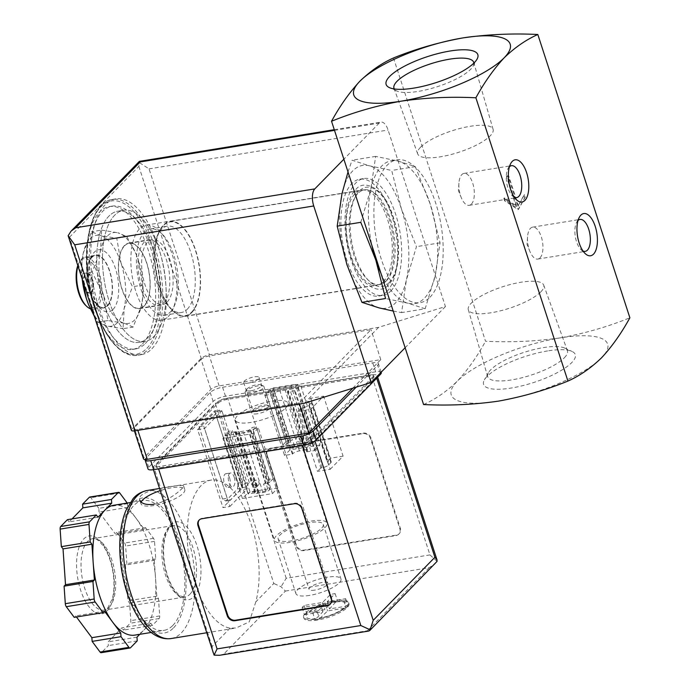 <?xml version="1.0" encoding="UTF-8"?>
<svg xmlns="http://www.w3.org/2000/svg" width="690" height="690" viewBox="0 0 690 690"><rect width="100%" height="100%" fill="white"/><g stroke="black" fill="none" stroke-linecap="round" stroke-linejoin="round"><path stroke-width="0.52" stroke-dasharray="3.45 2.59" d="M393.49 57.969L485.536 341.257C510.824 342.516 535.785 341.386 560.409 337.841C584.741 333.425 607.89 326.741 629.875 317.788M506.917 176.019L508.651 175.734L518.397 205.732L524.512 194.632L525.288 197.03L518.604 209.174L505.089 200.316L504.304 197.918L516.663 206.017L506.917 176.019L506.417 176.528L508.151 176.243L517.897 206.241L524.02 195.141L524.797 197.538L518.104 209.682L504.588 200.825L503.812 198.427L516.163 206.517L506.417 176.528M142.623 285.108L142.839 296.295L141.502 305.498A46.049 21.071 80.8 0 0 142.89 295.605A46.049 21.071 80.8 0 0 138.354 260.277L142.623 285.108L132.523 286.747L121.035 263.088L116.765 238.257L100.55 235.583L91.546 231.737L83.205 253.308L81.86 262.511L82.541 280.054M133.153 327.069L124.157 323.222A46.049 21.071 80.8 0 0 141.502 305.498L133.153 327.069L123.053 328.707L124.174 308.318L132.523 286.747M124.157 323.222L107.933 320.548L103.664 295.717A46.049 21.071 80.8 0 0 124.157 323.222M126.865 236.618L136.094 254.153L138.354 260.277A46.049 21.071 80.8 0 0 136.189 254.36A46.049 21.071 80.8 0 0 117.869 232.772L126.865 236.618L116.765 238.257M103.664 295.717L92.175 272.058L100.524 250.487A46.049 21.071 80.8 0 0 103.664 295.717M101.646 230.098L117.869 232.772A46.049 21.071 80.8 0 0 100.524 250.487L101.646 230.098L91.546 231.737M167.127 302.073A32.887 15.051 80.8 0 0 171.189 264.443A32.887 15.051 80.8 0 0 152.111 239.62A32.887 15.051 80.8 0 0 142.528 274.499A32.887 15.051 80.8 0 0 162.659 304.549A32.887 15.051 80.8 0 0 167.127 302.073M124.545 245.847A32.887 15.051 -99.2 0 1 129.013 243.372A32.887 15.051 -99.2 0 1 148.091 268.203A32.887 15.051 -99.2 0 1 144.037 305.834A32.887 15.051 -99.2 0 1 139.57 308.301A32.887 15.051 -99.2 0 1 120.483 283.469A32.887 15.051 -99.2 0 1 124.545 245.847M393.214 311.061L401.571 312.605L406.376 280.062A72.364 33.103 80.8 0 0 401.442 208.992A72.364 33.103 80.8 0 0 369.245 165.773A72.364 33.103 80.8 0 0 341.99 193.614A72.364 33.103 80.8 0 0 346.923 264.684A72.364 33.103 80.8 0 0 379.121 307.904A72.364 33.103 80.8 0 0 406.376 280.062L416.45 246.658L401.442 208.992L391.696 170.464L369.245 165.773L352.064 160.218L348.01 171.931M170.344 311.975A43.746 20.01 80.8 0 0 175.743 261.924A43.746 20.01 80.8 0 0 150.368 228.907A43.746 20.01 80.8 0 0 137.629 275.293A43.746 20.01 80.8 0 0 164.401 315.261A43.746 20.01 80.8 0 0 170.344 311.975M187.283 309.224A43.746 20.01 80.8 0 0 192.683 259.173A43.746 20.01 80.8 0 0 167.308 226.148A43.746 20.01 80.8 0 0 158.139 233.953A43.746 20.01 80.8 0 0 170.18 308.007A43.746 20.01 80.8 0 0 181.341 312.51A43.746 20.01 80.8 0 0 187.283 309.224M191.656 312.087A47.472 21.718 80.8 0 0 193.856 245.985A47.472 21.718 80.8 0 0 160.028 230.417A47.472 21.718 80.8 0 0 173.095 310.767A47.472 21.718 80.8 0 0 191.656 312.087M191.803 312.527A47.955 21.942 80.8 0 0 197.72 257.663A47.955 21.942 80.8 0 0 169.895 221.464A47.955 21.942 80.8 0 0 155.94 272.317A47.955 21.942 80.8 0 0 185.291 316.132A47.955 21.942 80.8 0 0 191.803 312.527M386.374 280.899A47.955 21.942 80.8 0 0 392.291 226.035A47.955 21.942 80.8 0 0 364.467 189.836A47.955 21.942 80.8 0 0 350.511 240.689A47.955 21.942 80.8 0 0 379.862 284.504A47.955 21.942 80.8 0 0 386.374 280.899M389.074 282.667A50.258 22.994 80.8 0 0 383.131 197.176A50.258 22.994 80.8 0 0 350.348 230.676A50.258 22.994 80.8 0 0 389.074 282.667M360.784 222.327L370.858 188.922L375.662 156.38L398.113 161.081L415.294 166.626L430.31 204.3L440.056 242.82L435.243 275.37L425.178 308.766L401.571 312.605M425.178 308.766L407.988 303.212L385.538 298.52M440.056 242.82L416.45 246.658M415.294 166.626L391.696 170.464M375.662 156.38L352.064 160.218M420.572 147.194A39.649 11.264 162 0 1 461.455 128.099A39.649 11.264 162 0 1 493.109 129.384A39.649 11.264 162 0 1 458.85 152.249A39.649 11.264 162 0 1 417.692 153.887A39.649 11.264 162 0 1 420.572 147.194M540.848 291.844A39.649 11.264 -18 0 0 543.72 285.151A39.649 11.264 -18 0 0 502.561 286.79A39.649 11.264 -18 0 0 468.303 309.655A39.649 11.264 -18 0 0 499.965 310.94A39.649 11.264 -18 0 0 540.848 291.844M473.866 63.109A41.918 11.903 162 0 1 473.012 66.283A41.918 11.903 162 0 1 437.529 86.621A41.918 11.903 162 0 1 396.862 91.02A41.918 11.903 162 0 1 394.301 88.958M564.36 357.765A41.918 11.903 -18 0 0 567.396 350.684A41.918 11.903 -18 0 0 564.558 348.019A41.918 11.903 -18 0 0 543.358 347.613A41.918 11.903 -18 0 0 488.399 372.764A41.918 11.903 -18 0 0 487.666 376.593A41.918 11.903 -18 0 0 521.14 377.956A41.918 11.903 -18 0 0 564.36 357.765M547.593 350.934A48.214 13.697 -18 0 0 484.38 379.862A48.214 13.697 -18 0 0 533.663 382.51A48.214 13.697 -18 0 0 571.976 351.4A48.214 13.697 -18 0 0 547.593 350.934M601.602 357.756A82.231 23.357 162 0 1 498.465 401.132A82.231 23.357 162 0 1 457.263 381.216A82.231 23.357 162 0 1 560.409 337.841A82.231 23.357 162 0 1 601.602 357.756M423.582 404.538C435.39 399.286 446.611 391.515 457.263 381.216C467.622 370.047 477.049 356.721 485.536 341.257M429.974 297.235A72.364 33.103 80.8 0 0 438.9 214.452A72.364 33.103 80.8 0 0 396.923 159.83A72.364 33.103 80.8 0 0 375.86 236.566A72.364 33.103 80.8 0 0 420.15 302.677A72.364 33.103 80.8 0 0 429.974 297.235M380.958 273.335A72.364 33.103 80.8 0 0 407.988 303.212A72.364 33.103 80.8 0 0 414.664 303.565A72.364 33.103 80.8 0 0 424.488 298.132A72.364 33.103 80.8 0 0 435.243 275.37A72.364 33.103 80.8 0 0 430.31 204.3A72.364 33.103 80.8 0 0 398.113 161.081A72.364 33.103 80.8 0 0 391.437 160.718A72.364 33.103 80.8 0 0 370.858 188.922A72.364 33.103 80.8 0 0 371.876 245.381M142.451 343.982A72.364 33.103 80.8 0 0 151.377 261.191A72.364 33.103 80.8 0 0 109.4 206.569A72.364 33.103 80.8 0 0 88.337 283.305A72.364 33.103 80.8 0 0 132.618 349.416A72.364 33.103 80.8 0 0 142.451 343.982M145.34 343.508A72.364 33.103 80.8 0 0 154.267 260.725A72.364 33.103 80.8 0 0 112.289 206.103A72.364 33.103 80.8 0 0 91.218 282.84A72.364 33.103 80.8 0 0 135.507 348.95A72.364 33.103 80.8 0 0 145.34 343.508M151.904 348.761A78.936 36.113 80.8 0 0 161.641 258.448A78.936 36.113 80.8 0 0 115.851 198.858A78.936 36.113 80.8 0 0 92.865 282.572A78.936 36.113 80.8 0 0 141.183 354.695A78.936 36.113 80.8 0 0 151.904 348.761M148.203 337.358A66.438 30.395 80.8 0 0 156.397 261.346A66.438 30.395 80.8 0 0 117.852 211.192A66.438 30.395 80.8 0 0 98.515 281.649A66.438 30.395 80.8 0 0 139.173 342.352A66.438 30.395 80.8 0 0 148.203 337.358A66.438 30.395 80.8 0 0 156.397 261.346A66.438 30.395 80.8 0 0 117.852 211.192A66.438 30.395 80.8 0 0 98.515 281.649A66.438 30.395 80.8 0 0 139.173 342.352A66.438 30.395 80.8 0 0 148.203 337.358M153.974 336.427A66.438 30.395 80.8 0 0 162.176 260.406A66.438 30.395 80.8 0 0 123.631 210.26A66.438 30.395 80.8 0 0 104.285 280.718A66.438 30.395 80.8 0 0 144.952 341.412A66.438 30.395 80.8 0 0 153.974 336.427A66.438 30.395 80.8 0 0 162.176 260.406A66.438 30.395 80.8 0 0 123.631 210.26A66.438 30.395 80.8 0 0 104.285 280.718A66.438 30.395 80.8 0 0 144.952 341.412A66.438 30.395 80.8 0 0 153.974 336.427M94.323 316.331L97.833 322.187L106.829 326.034L123.053 328.707M107.933 320.548L97.833 322.187M92.175 272.058L82.076 273.706M91.598 292.25A9.867 4.511 80.8 0 0 93.366 287.023A9.867 4.511 80.8 0 0 91.934 278.191A9.867 4.511 80.8 0 0 87.095 273.516A9.867 4.511 80.8 0 0 85.758 274.258A9.867 4.511 80.8 0 0 84.534 285.539A9.867 4.511 80.8 0 0 90.261 292.991A9.867 4.511 80.8 0 0 91.598 292.25M91.028 292.344A9.867 4.511 80.8 0 0 92.244 281.054A9.867 4.511 80.8 0 0 86.517 273.602A9.867 4.511 80.8 0 0 83.645 284.073A9.867 4.511 80.8 0 0 89.683 293.086A9.867 4.511 80.8 0 0 91.028 292.344M85.733 305.446A24.995 11.437 80.8 0 0 95.505 306.144A24.995 11.437 80.8 0 0 96.669 271.334A24.995 11.437 80.8 0 0 78.85 263.132A24.995 11.437 80.8 0 0 77.815 265.512M90.433 308.81A26.315 12.041 80.8 0 0 93.478 309.129A26.315 12.041 80.8 0 0 97.049 307.154A26.315 12.041 80.8 0 0 100.3 277.052A26.315 12.041 80.8 0 0 85.034 257.189A26.315 12.041 80.8 0 0 79.523 261.881A26.315 12.041 80.8 0 0 77.936 265.9M107.442 305.463A26.315 12.041 80.8 0 0 110.693 275.362A26.315 12.041 80.8 0 0 95.427 255.498A26.315 12.041 80.8 0 0 87.768 283.4A26.315 12.041 80.8 0 0 103.871 307.438A26.315 12.041 80.8 0 0 107.442 305.463M107.597 305.946A26.841 12.282 80.8 0 0 108.848 268.565A26.841 12.282 80.8 0 0 89.717 259.768A26.841 12.282 80.8 0 0 97.109 305.196A26.841 12.282 80.8 0 0 107.597 305.946M113.005 309.482A31.447 14.386 80.8 0 0 114.462 265.702A31.447 14.386 80.8 0 0 92.055 255.386A31.447 14.386 80.8 0 0 100.714 308.611A31.447 14.386 80.8 0 0 113.005 309.482M89.036 305.687A46.049 21.071 80.8 0 0 106.829 326.034A46.049 21.071 80.8 0 0 124.174 308.318A46.049 21.071 80.8 0 0 121.035 263.088A46.049 21.071 80.8 0 0 100.55 235.583A46.049 21.071 80.8 0 0 83.205 253.308A46.049 21.071 80.8 0 0 81.808 263.201A46.049 21.071 80.8 0 0 82.188 278.976M508.651 175.734L508.151 176.243M518.397 205.732L517.897 206.241M524.512 194.632L524.02 195.141M525.288 197.03L524.797 197.538M518.604 209.174L518.104 209.682M505.089 200.316L504.588 200.825M504.304 197.918L503.812 198.427M516.663 206.017L516.163 206.517M471.399 204.111A16.172 7.4 80.8 0 0 473.392 185.61A16.172 7.4 80.8 0 0 464.008 173.406A16.172 7.4 80.8 0 0 458.919 183.178A16.172 7.4 80.8 0 0 461.274 197.668A16.172 7.4 80.8 0 0 469.2 205.327A16.172 7.4 80.8 0 0 471.399 204.111M509.436 166.695A16.172 7.4 80.8 0 0 508.013 168.584A16.172 7.4 80.8 0 0 512.463 195.96A16.172 7.4 80.8 0 0 514.412 197.305M540.011 257.853A16.172 7.4 80.8 0 0 542.012 239.352A16.172 7.4 80.8 0 0 532.628 227.139A16.172 7.4 80.8 0 0 527.539 236.92A16.172 7.4 80.8 0 0 529.894 251.41A16.172 7.4 80.8 0 0 537.82 259.069A16.172 7.4 80.8 0 0 540.011 257.853M578.048 220.438A16.172 7.4 80.8 0 0 576.633 222.327A16.172 7.4 80.8 0 0 581.084 249.702A16.172 7.4 80.8 0 0 583.024 251.039M250.03 491.953L248.046 493.98L265.848 491.082L267.832 489.055L250.03 491.953L230.926 433.165L232.444 430.681L228.58 431.31L225.233 434.726A3.286 0.932 -18 0 0 224.992 435.278A3.286 0.932 -18 0 0 226.881 435.528L248.823 431.957A3.286 0.932 -18 0 0 252.945 430.224L256.292 426.808L252.368 427.446L248.736 430.267L230.926 433.165M294.63 446.387L292.646 448.405L310.457 445.516L312.432 443.489L294.63 446.387L292.379 439.47L286.712 444.325L282.848 444.955L265.995 393.084L269.859 392.455L273.551 389.617L291.353 386.728L289.783 389.22L293.707 388.582L297.054 385.158A3.286 0.932 -18 0 0 297.295 384.615A3.286 0.932 -18 0 0 295.406 384.365L273.464 387.935A3.286 0.932 -18 0 0 269.341 389.669L265.995 393.084M257.422 413.741A9.867 2.803 162 0 1 251.919 412.068A9.867 2.803 162 0 1 260.277 407.281A9.867 2.803 162 0 1 269.85 406.246A9.867 2.803 162 0 1 267.763 410.076A9.867 2.803 162 0 1 257.422 413.741M352.832 388.185L380.785 359.628L219.127 385.908A6.581 1.872 -18 0 0 210.873 389.376L143.969 457.729A6.581 1.872 -18 0 0 143.486 458.824M214.676 410.791L238.162 483.078L237.507 488.934L225.734 500.966L222.551 499.025L199.065 426.739L214.676 410.791L219.291 410.041L242.777 482.327L242.13 488.184L230.357 500.216L227.165 498.275L203.679 425.989L219.291 410.041M199.065 426.739L203.679 425.989M334.495 130.358L379.215 123.087A13.153 6.02 -99.2 0 1 381.001 122.096A13.153 6.02 -99.2 0 1 388.073 130.022L445.43 306.558L378.629 327.336L209.467 354.841A6.581 1.872 -18 0 0 201.213 358.308L131.833 429.189A6.581 1.872 -18 0 0 131.35 430.284M379.215 123.087L343.87 159.2M68.146 235.713L69.466 237.231L131.833 429.189M69.466 237.231L138.845 166.35L139.578 162.737C139.018 161.21 139.216 160.942 140.191 161.943M390.859 290.964A59.202 27.082 80.8 0 0 398.165 223.232A59.202 27.082 80.8 0 0 363.82 178.538A59.202 27.082 80.8 0 0 346.578 241.328A59.202 27.082 80.8 0 0 382.821 295.415A59.202 27.082 80.8 0 0 390.859 290.964M445.43 306.558L405.134 347.734M378.629 327.336L304.299 403.279M201.126 359.387L134.231 427.74A6.581 1.872 -18 0 0 133.748 428.835A6.581 1.872 -18 0 0 137.526 429.327L299.184 403.046L371.039 329.639L209.381 355.919A6.581 1.872 -18 0 0 201.126 359.387L210.873 389.376M139.578 162.737L149.04 168.878L209.467 354.841M299.512 404.064L299.184 403.046M380.785 359.628L371.039 329.639M222.551 499.025L227.165 498.275M225.734 500.966L230.357 500.216M238.162 483.078L242.777 482.327M237.507 488.934L242.13 488.184M229.589 477.929A6.969 3.191 -99.2 0 1 228.079 487.494A6.969 3.191 -99.2 0 1 223.819 481.128A6.969 3.191 -99.2 0 1 225.846 473.728A6.969 3.191 -99.2 0 1 229.589 477.929M234.212 477.178A6.969 3.191 -99.2 0 1 232.703 486.743A6.969 3.191 -99.2 0 1 228.433 480.378A6.969 3.191 -99.2 0 1 230.46 472.978A6.969 3.191 -99.2 0 1 234.212 477.178M253.541 482.224A2.958 2.493 -135.6 0 0 252.298 482.845A2.958 2.493 -135.6 0 0 252.669 486.7A2.958 2.493 -135.6 0 0 256.533 486.993A2.958 2.493 -135.6 0 0 256.671 483.776A2.958 2.493 -135.6 0 0 253.541 482.224M269.799 482.094A3.286 0.932 -18 0 1 265.676 483.828L263.606 484.164L269.221 479.317L273.145 478.679L269.799 482.094L252.945 430.224M248.046 493.98L245.795 487.062L243.734 487.399L226.881 435.528M265.848 491.082L263.606 484.164M273.145 478.679L256.292 426.808M269.221 479.317L252.368 427.446M267.832 489.055L248.736 430.267M257.275 485.596A2.958 2.493 44.4 0 1 254.144 484.044A2.958 2.493 44.4 0 1 254.282 480.827A2.958 2.493 44.4 0 1 255.524 480.197A2.958 2.493 44.4 0 1 258.655 481.749A2.958 2.493 44.4 0 1 258.517 484.966A2.958 2.493 44.4 0 1 257.275 485.596M243.734 487.399A3.286 0.932 -18 0 1 241.845 487.149A3.286 0.932 -18 0 1 242.087 486.597L245.433 483.181L249.297 482.552L245.795 487.062M249.297 482.552L232.444 430.681M245.433 483.181L228.58 431.31M286.712 444.325L269.859 392.455M292.646 448.405L273.551 389.617M298.14 436.649A2.958 2.493 -135.6 0 0 296.907 437.279A2.958 2.493 -135.6 0 0 297.278 441.134A2.958 2.493 -135.6 0 0 301.133 441.419A2.958 2.493 -135.6 0 0 301.28 438.202A2.958 2.493 -135.6 0 0 298.14 436.649M310.457 445.516L291.353 386.728M312.26 436.235A3.286 0.932 -18 0 1 314.148 436.485A3.286 0.932 -18 0 1 313.907 437.029L310.56 440.453L306.636 441.091L310.19 436.572L312.26 436.235L295.406 384.365M306.636 441.091L289.783 389.22M310.56 440.453L293.707 388.582M301.875 440.03A2.958 2.493 44.4 0 1 298.744 438.469A2.958 2.493 44.4 0 1 298.882 435.252A2.958 2.493 44.4 0 1 300.124 434.631A2.958 2.493 44.4 0 1 303.255 436.184A2.958 2.493 44.4 0 1 303.117 439.401A2.958 2.493 44.4 0 1 301.875 440.03M282.848 444.955L286.195 441.54A3.286 0.932 -18 0 1 290.318 439.806L292.379 439.47M312.432 443.489L310.19 436.572M248.348 383.062A8.09 2.294 162 0 1 243.699 382.45A8.09 2.294 162 0 1 250.686 377.766A8.09 2.294 162 0 1 259.086 377.456A8.09 2.294 162 0 1 248.348 383.062M257.568 411.438A8.09 2.294 162 0 1 252.92 410.817A8.09 2.294 162 0 1 253.058 410.058A8.09 2.294 162 0 1 259.906 406.134A8.09 2.294 162 0 1 267.755 405.289A8.09 2.294 162 0 1 268.307 405.824A8.09 2.294 162 0 1 257.568 411.438M144.132 306.127A33.224 15.197 80.8 0 0 148.229 268.125A33.224 15.197 80.8 0 0 128.961 243.044A33.224 15.197 80.8 0 0 119.292 278.277A33.224 15.197 80.8 0 0 139.621 308.628A33.224 15.197 80.8 0 0 144.132 306.127M163.763 302.936A33.224 15.197 80.8 0 0 167.86 264.934A33.224 15.197 80.8 0 0 148.591 239.853A33.224 15.197 80.8 0 0 138.914 275.086A33.224 15.197 80.8 0 0 159.252 305.437A33.224 15.197 80.8 0 0 163.763 302.936M168.196 316.589A48.188 22.046 80.8 0 0 174.139 261.458A48.188 22.046 80.8 0 0 146.185 225.087A48.188 22.046 80.8 0 0 132.161 276.181A48.188 22.046 80.8 0 0 161.65 320.203A48.188 22.046 80.8 0 0 168.196 316.589M383.554 281.572A48.188 22.046 80.8 0 0 389.496 226.449A48.188 22.046 80.8 0 0 361.543 190.078A48.188 22.046 80.8 0 0 347.519 241.172A48.188 22.046 80.8 0 0 377.007 285.194A48.188 22.046 80.8 0 0 383.554 281.572M386.814 291.62A59.202 27.082 80.8 0 0 394.119 223.888A59.202 27.082 80.8 0 0 359.775 179.202A59.202 27.082 80.8 0 0 342.542 241.983A59.202 27.082 80.8 0 0 378.776 296.07A59.202 27.082 80.8 0 0 386.814 291.62M317.512 620.017A23.684 6.728 162 0 1 303.911 618.214A23.684 6.728 162 0 1 324.36 604.5A23.684 6.728 162 0 1 348.959 603.586A23.684 6.728 162 0 1 317.512 620.017M315.063 619.732A23.684 6.728 -18 0 0 317.322 619.413A23.684 6.728 -18 0 0 319.686 618.982L319.522 618.482A23.684 6.728 -18 0 0 344.025 608.77A23.684 6.728 -18 0 0 345.742 607.45L345.906 607.95A23.684 6.728 -18 0 0 347.027 606.924A23.684 6.728 -18 0 0 347.889 605.932L347.726 605.432A23.684 6.728 -18 0 0 348.597 602.482A23.684 6.728 -18 0 0 337.255 600.369L337.419 600.869A23.684 6.728 -18 0 0 335.159 601.188A23.684 6.728 -18 0 0 332.796 601.62L332.632 601.119A23.684 6.728 -18 0 0 306.412 612.142L306.576 612.642A23.684 6.728 -18 0 0 305.454 613.677A23.684 6.728 -18 0 0 304.592 614.669L304.428 614.169A23.684 6.728 -18 0 0 303.557 617.119A23.684 6.728 -18 0 0 310.949 619.517A23.684 6.728 -18 0 0 314.899 619.232L315.011 619.793L319.686 618.982M319.832 618.456L327.56 610.935L343.577 608.33L345.742 607.45M347.726 605.432L345.561 606.312L329.544 608.908L337.255 600.369M332.632 601.119L324.921 609.667L308.904 612.272L306.412 612.142M304.428 614.169L306.921 614.29L322.937 611.685L316.063 618.714L310.949 619.517M309.525 595.418A23.684 6.728 162 0 1 295.924 593.624A23.684 6.728 162 0 1 316.365 579.911A23.684 6.728 162 0 1 340.964 578.988A23.684 6.728 162 0 1 309.525 595.418M291.784 540.831A23.684 6.728 162 0 1 278.182 539.037A23.684 6.728 162 0 1 298.632 525.323A23.684 6.728 162 0 1 323.231 524.4A23.684 6.728 162 0 1 291.784 540.831M255.826 601.852L249.28 621.863L236.075 627.986L230.106 628.133A74.994 34.31 -99.2 0 1 188.525 554.139A74.994 34.31 -99.2 0 1 211.157 480.085A74.994 34.31 -99.2 0 1 249.72 520.286A74.994 34.31 -99.2 0 1 255.826 601.852L273.818 583.481L215.349 403.521L153.646 466.552A9.867 2.803 -18 0 0 152.921 468.191A9.867 2.803 -18 0 0 156.63 469.166M153.818 504.321C168.17 501.923 184.868 487.433 183.54 485.82C184.454 483.863 134.938 489.736 139.794 500.034M134.895 635.111A65.783 30.093 80.8 0 0 143.831 630.168L139.768 634.317M150.696 623.148L143.831 630.168A65.783 30.093 80.8 0 0 155.543 578.246L156.794 596.151L158.467 598.411L159.692 615.937A3.286 1.501 -99.2 0 1 159.105 618.533L152.378 625.407L150.696 623.148L121.828 627.84L108.097 641.873L108.356 645.581L101.628 652.455A3.286 1.501 -99.2 0 1 101.189 652.697M154.301 560.34L155.543 578.246A65.783 30.093 80.8 0 0 136.059 518.259L144.167 529.152L145.59 527.695L153.534 538.355A3.286 1.501 -99.2 0 1 154.508 541.357L155.724 558.891L154.301 560.34L125.433 565.032L127.926 600.843L129.599 603.103L130.824 620.629A3.286 1.501 -99.2 0 1 130.238 623.225L123.51 630.099L121.828 627.84M127.236 503.062L127.943 507.374L136.059 518.259A65.783 30.093 80.8 0 0 113.79 505.244M219.601 655.293L223.707 654.103L285.401 591.071L281.054 586.741L273.818 583.481M230.106 628.133L212.123 646.513L212.787 652.447M304.756 445.067A9.867 2.803 -18 0 0 314.735 440.367L376.43 377.335A9.867 2.803 -18 0 0 377.154 375.688A9.867 2.803 -18 0 0 371.487 374.946L227.726 398.311A9.867 2.803 -18 0 0 215.349 403.521M267.134 455.064A6.581 5.546 44.4 0 1 268.203 449.518A6.581 5.546 44.4 0 1 270.954 448.12L363.337 433.104A6.581 5.546 44.4 0 1 371.056 438.167L400.295 528.143A6.581 5.546 44.4 0 1 399.225 533.689A6.581 5.546 44.4 0 1 396.474 535.086L304.092 550.102A6.581 5.546 44.4 0 1 296.372 545.04L267.134 455.064L266.642 455.564A6.581 5.546 44.4 0 1 267.711 450.027A6.581 5.546 44.4 0 1 270.463 448.629L362.837 433.613A6.581 5.546 44.4 0 1 370.565 438.676L399.803 528.652A6.581 5.546 44.4 0 1 398.725 534.189A6.581 5.546 44.4 0 1 395.974 535.587L303.6 550.611A6.581 5.546 44.4 0 1 295.872 545.548L266.642 455.564M356.204 387.142L377.654 365.226A9.867 2.803 -18 0 0 378.379 363.587A9.867 2.803 -18 0 0 372.712 362.837L222.594 387.237A9.867 2.803 -18 0 0 210.217 392.446L145.797 458.264A9.867 2.803 -18 0 0 145.047 459.48M381.303 372.583A9.867 2.803 -18 0 0 375.636 371.832L225.518 396.241A9.867 2.803 -18 0 0 213.141 401.442L148.721 467.259A9.867 2.803 -18 0 0 147.996 468.907M217.842 401.847L156.147 464.888A6.581 1.872 -18 0 0 155.664 465.974A6.581 1.872 -18 0 0 159.442 466.475L303.203 443.109A6.581 1.872 -18 0 0 311.457 439.634L373.152 376.602A6.581 1.872 -18 0 0 373.635 375.507A6.581 1.872 -18 0 0 369.857 375.006L226.096 398.38A6.581 1.872 -18 0 0 217.842 401.847L218.23 403.046L156.535 466.086A6.581 1.872 -18 0 0 156.052 467.182A6.581 1.872 -18 0 0 159.83 467.673L303.591 444.308A6.581 1.872 -18 0 0 311.846 440.832L373.54 377.801A6.581 1.872 -18 0 0 374.023 376.706A6.581 1.872 -18 0 0 370.245 376.205L226.484 399.579A6.581 1.872 -18 0 0 218.23 403.046M197.625 429.611L204.55 428.49L221.904 410.766L214.97 411.896L197.625 429.611L222.965 507.599L229.891 506.469L204.55 428.49M298.011 411.378L310.707 409.317L323.593 396.155L310.897 398.216L307.55 401.632L308.706 401.451A5.261 1.492 -18 0 1 311.725 401.847A5.261 1.492 -18 0 1 311.337 402.719L309.111 404.996A5.261 1.492 -18 0 1 302.505 407.773L301.349 407.963L298.011 411.378L317.495 471.365L330.2 469.304L310.707 409.317M228.381 432.915L222.93 438.486L252.945 433.605L258.405 428.041L250.108 429.81A5.261 1.492 -18 0 1 243.51 432.587L238.317 433.432A5.261 1.492 -18 0 1 235.29 433.035A5.261 1.492 -18 0 1 235.678 432.156L236.17 431.647L228.381 432.915L247.865 492.902L242.414 498.473L222.93 438.486M265.046 395.448L273.344 393.68A5.261 1.492 -18 0 1 279.942 390.902L285.134 390.057A5.261 1.492 -18 0 1 288.161 390.454A5.261 1.492 -18 0 1 287.773 391.334L287.281 391.834L295.07 390.575L300.521 385.003L270.506 389.885L265.046 395.448L284.539 455.435L292.336 454.175L272.843 394.188M251.315 422.375A27.626 7.849 162 0 1 235.445 420.279A27.626 7.849 162 0 1 259.302 404.28A27.626 7.849 162 0 1 288.006 403.21A27.626 7.849 162 0 1 251.315 422.375M437.063 561.384L429.956 554.898L371.487 374.946M429.956 554.898L286.195 578.272L281.054 586.741M285.401 591.071L429.163 567.698L435.252 563.601M368.891 631.022L367.468 630.729L223.707 654.103M172.819 625.451A65.783 30.093 80.8 0 0 180.935 550.189A65.783 30.093 80.8 0 0 142.77 500.535A65.783 30.093 80.8 0 0 123.622 570.294A65.783 30.093 80.8 0 0 163.884 630.393A65.783 30.093 80.8 0 0 172.819 625.451M290.3 542.349A27.626 7.849 162 0 1 274.43 540.253A27.626 7.849 162 0 1 298.278 524.253A27.626 7.849 162 0 1 326.982 523.184A27.626 7.849 162 0 1 290.3 542.349M292.336 454.175L292.827 453.666L273.344 393.68M287.281 391.834L306.765 451.821L307.266 451.32A5.261 1.492 -18 0 0 307.654 450.441A5.261 1.492 -18 0 0 304.626 450.044L299.434 450.889A5.261 1.492 -18 0 0 292.827 453.666M306.765 451.821L314.562 450.561L295.07 390.575M314.562 450.561L320.013 444.99L300.521 385.003M320.013 444.99L289.99 449.871L270.506 389.885M289.99 449.871L284.539 455.435M242.414 498.473L272.438 493.591L252.945 433.605M272.438 493.591L277.889 488.02L258.405 428.041M277.889 488.02L270.101 489.288L250.608 429.301M270.101 489.288L269.6 489.797L250.108 429.81M236.17 431.647L255.662 491.634L255.171 492.143A5.261 1.492 -18 0 0 254.782 493.022A5.261 1.492 -18 0 0 257.801 493.419L263.002 492.574A5.261 1.492 -18 0 0 269.6 489.797M255.662 491.634L247.865 492.902M330.2 469.304L343.085 456.142L323.593 396.155M343.085 456.142L330.381 458.203L310.897 398.216M330.381 458.203L327.043 461.619L307.55 401.632M327.043 461.619L328.19 461.438L308.706 401.451M301.349 407.963L320.841 467.949L321.997 467.76A5.261 1.492 -18 0 0 328.604 464.982L330.829 462.705A5.261 1.492 -18 0 0 331.217 461.834A5.261 1.492 -18 0 0 328.19 461.438M320.841 467.949L317.495 471.365M229.891 506.469L247.236 488.753L221.904 410.766M247.236 488.753L240.31 489.874L214.97 411.896M240.31 489.874L222.965 507.599M104.518 611.202L75.65 615.903L74.227 617.352M76.461 616.989L75.65 615.903M137.224 640.889L108.356 645.581M136.965 637.181L108.097 641.873M152.378 625.407L123.51 630.099M158.467 598.411L129.599 603.103M156.794 596.151L127.926 600.843M155.724 558.891L126.857 563.583L125.433 565.032M145.59 527.695L116.722 532.387L124.666 543.056A3.286 1.501 -99.2 0 1 125.64 546.049L126.857 563.583M144.167 529.152L115.299 533.844L116.722 532.387M127.943 507.374L99.075 512.066L115.299 533.844M127.684 503.666L98.817 508.358L99.075 512.066M89.76 497.041A3.286 1.501 -99.2 0 1 90.873 497.697L98.817 508.358M97.98 517.207L69.112 521.899L72.062 518.889M67.439 519.648L69.112 521.899M193.769 596.781A39.468 18.061 80.8 0 0 189.103 529.644A39.468 18.061 80.8 0 0 163.358 555.95A39.468 18.061 80.8 0 0 193.769 596.781M199.332 519.906A6.581 5.546 44.4 0 1 199.565 519.648A6.581 5.546 44.4 0 1 202.325 518.25L294.699 503.226A6.581 5.546 44.4 0 1 302.418 508.289L331.657 598.273A6.581 5.546 44.4 0 1 330.588 603.81A6.581 5.546 44.4 0 1 330.329 604.052M141.139 502.053A23.02 6.538 -18 0 0 140.984 503.769A23.02 6.538 -18 0 0 154.206 505.511A23.02 6.538 -18 0 0 184.773 489.538A23.02 6.538 -18 0 0 171.551 487.796A23.02 6.538 -18 0 0 160.218 490.642M314.726 590.105A9.867 2.803 162 0 1 309.06 589.355A9.867 2.803 162 0 1 317.581 583.636A9.867 2.803 162 0 1 327.828 583.257A9.867 2.803 162 0 1 314.726 590.105M250.97 390.773A7.849 2.234 162 0 1 246.597 389.436A7.849 2.234 162 0 1 253.239 385.632A7.849 2.234 162 0 1 260.855 384.804A7.849 2.234 162 0 1 259.199 387.849A7.849 2.234 162 0 1 250.97 390.773M250.806 393.386A9.867 2.803 162 0 1 245.14 392.636A9.867 2.803 162 0 1 245.304 391.713A9.867 2.803 162 0 1 253.661 386.926A9.867 2.803 162 0 1 263.235 385.882A9.867 2.803 162 0 1 263.908 386.538A9.867 2.803 162 0 1 250.806 393.386M306.576 612.642L304.592 614.669M345.906 607.95L347.889 605.932M337.419 600.869L332.796 601.62M320.6 604.492L312.673 612.591L317.288 611.84L325.223 603.741L343.698 600.731L345.681 598.713L327.198 601.715L335.133 593.616L330.51 594.366L322.584 602.465L304.109 605.466L302.125 607.493L320.6 604.492L322.937 611.685M312.673 612.591L315.011 619.793M317.288 611.84L319.625 619.042M325.223 603.741L327.56 610.935M343.698 600.731L346.035 607.933M345.681 598.713L348.019 605.906M327.198 601.715L329.544 608.908M335.133 593.616L337.47 600.809M330.51 594.366L332.847 601.559M322.584 602.465L324.921 609.667M304.109 605.466L306.446 612.668M302.125 607.493L304.463 614.695M146.892 348.312A77.625 35.509 80.8 0 0 137.715 216.263A77.625 35.509 80.8 0 0 87.078 268.005A77.625 35.509 80.8 0 0 146.892 348.312M148.445 349.321A78.936 36.113 80.8 0 0 158.183 259.009A78.936 36.113 80.8 0 0 112.384 199.419A78.936 36.113 80.8 0 0 89.407 283.133A78.936 36.113 80.8 0 0 137.715 355.255A78.936 36.113 80.8 0 0 148.445 349.321M138.845 166.35L201.213 358.308M149.04 168.878L388.073 130.022M143.969 457.729L134.231 427.74M137.853 430.344L137.526 429.327M219.127 385.908L209.381 355.919M265.676 483.828L248.823 431.957M242.087 486.597L225.233 434.726M313.907 437.029L297.054 385.158M290.318 439.806L273.464 387.935M286.195 441.54L269.341 389.669M343.577 608.33A21.054 5.977 162 0 1 320.686 617.964M336.418 601.887A21.054 5.977 162 0 1 345.561 606.312M308.904 612.272A21.054 5.977 162 0 1 331.795 602.637M316.063 618.714A21.054 5.977 162 0 1 306.921 614.29M171.129 638.552A74.994 34.31 80.8 0 0 181.315 632.911A74.994 34.31 80.8 0 0 190.569 547.118A74.994 34.31 80.8 0 0 147.065 490.504M429.163 567.698L367.468 630.729M314.951 441.039L314.735 440.367M376.706 378.18L376.43 377.335M286.195 578.272L227.726 398.311M148.721 467.259L145.797 458.264M380.233 373.169L377.654 365.226M375.636 371.832L372.712 362.837M225.518 396.241L222.594 387.237M213.141 401.442L210.217 392.446M156.535 466.086L156.147 464.888M159.83 467.673L159.442 466.475M303.591 444.308L303.203 443.109M311.846 440.832L311.457 439.634M373.54 377.801L373.152 376.602M370.245 376.205L369.857 375.006M226.484 399.579L226.096 398.38M212.123 646.513L153.646 466.552M173.595 627.848A68.413 31.3 80.8 0 0 165.505 511.471A68.413 31.3 80.8 0 0 120.871 557.072A68.413 31.3 80.8 0 0 173.595 627.848M299.434 450.889L279.942 390.902M304.626 450.044L285.134 390.057M307.266 451.32L287.773 391.334M263.002 492.574L243.51 432.587M257.801 493.419L238.317 433.432M255.171 492.143L235.678 432.156M330.829 462.705L311.337 402.719M328.604 464.982L309.111 404.996M321.997 467.76L302.505 407.773M130.496 647.755L101.628 652.455M159.105 618.533L130.238 623.225M159.692 615.937L130.824 620.629M154.508 541.357L125.64 546.049M153.534 538.355L124.666 543.056M119.741 492.996L90.873 497.697M189.914 594.254A36.182 16.551 80.8 0 0 194.373 552.863A36.182 16.551 80.8 0 0 173.388 525.547A36.182 16.551 80.8 0 0 162.849 563.92A36.182 16.551 80.8 0 0 184.998 596.971A36.182 16.551 80.8 0 0 189.914 594.254M109.08 607.398A36.182 16.551 80.8 0 0 113.548 565.998A36.182 16.551 80.8 0 0 92.555 538.692A36.182 16.551 80.8 0 0 82.024 577.056A36.182 16.551 80.8 0 0 104.164 610.115A36.182 16.551 80.8 0 0 109.08 607.398M107.166 610.866A39.468 18.061 80.8 0 0 102.5 543.72A39.468 18.061 80.8 0 0 76.754 570.026A39.468 18.061 80.8 0 0 107.166 610.866M270.463 448.629L270.954 448.12M362.837 433.613L363.337 433.104M370.565 438.676L371.056 438.167M399.803 528.652L400.295 528.143M395.974 535.587L396.474 535.086M303.6 550.611L304.092 550.102M295.872 545.548L296.372 545.04M202.325 518.25L201.825 518.751M294.699 503.226L294.207 503.734M302.418 508.289L301.927 508.797M331.657 598.273L331.166 598.773M142.89 295.605L142.847 296.295M139.57 308.301L162.659 304.549M129.013 243.372L152.111 239.62M164.401 315.261L181.341 312.51M150.368 228.907L167.308 226.148M170.18 308.007L173.095 310.767M158.139 233.953L160.028 230.417M185.291 316.132L379.862 284.504L385.408 281.382C396.552 271.8 396.914 231.469 384.744 208.07C379.759 198.211 374.567 192.303 369.167 190.345L364.467 189.836L169.895 221.464M388.703 284.608C379.716 296.829 357.713 284.401 350.339 254.964C342.697 230.149 344.836 199.867 355.79 189.569C363.639 178.805 384.158 187.766 392.248 214.107C396.681 226.631 398.768 239.534 398.518 252.807C398.061 267.349 394.784 277.949 388.703 284.608M493.109 129.384L473.745 62.445M417.692 153.887L394.016 88.355M468.303 309.655L487.666 376.593M543.72 285.151L567.396 350.684M473.012 66.283L477.032 59.185M396.862 91.02L389.436 87.639M488.399 372.764L484.38 379.862M564.558 348.019L571.976 351.4M414.664 303.565L420.15 302.677M391.437 160.718L396.923 159.83M132.618 349.416L135.507 348.95M109.4 206.569L112.289 206.103M115.851 198.858L112.384 199.419C91.192 201.799 80.678 246.106 89.795 289.274C97.238 328.337 118.904 359.041 137.715 355.255L141.183 354.695M139.173 342.352L144.952 341.412L139.173 342.352M117.852 211.192L123.631 210.26L117.852 211.192M93.366 287.023L93.676 282.443L91.934 278.191M89.683 293.086L90.261 292.991M86.517 273.602L87.095 273.516M78.85 263.132L79.523 261.881M93.478 309.129L103.871 307.438M85.034 257.189L95.427 255.498M97.109 305.196L100.714 308.611M89.717 259.768L92.055 255.386M81.808 263.201L81.851 262.511M458.919 183.178L458.41 190.699L461.274 197.668M469.2 205.327L516.594 197.625M464.008 173.406L511.402 165.695M512.463 195.96L516.543 199.824M508.013 168.584L510.66 163.633M527.539 236.92L527.031 244.441L529.894 251.41M537.82 259.069L585.215 251.367M532.628 227.139L580.023 219.437M581.084 249.702L585.163 253.558M576.633 222.327L579.281 217.367M71.743 230.451L71.13 231.081M334.279 129.694L381.001 122.096M134.412 430.879L133.748 428.835M228.079 487.494L232.703 486.743M225.846 473.728L230.46 472.978M241.845 487.149L224.992 435.278M314.148 436.485L297.295 384.615M298.882 435.252L296.907 437.279M303.117 439.401L301.133 441.419M254.282 480.827L252.298 482.845M258.517 484.966L256.533 486.993M243.699 382.45L252.92 410.817M259.086 377.456L268.307 405.824M253.058 410.058L251.919 412.068M267.755 405.289L269.85 406.246M139.621 308.628L159.252 305.437M128.961 243.044L148.591 239.853M161.65 320.203L377.007 285.194M146.185 225.087L361.543 190.078M378.776 296.07L382.821 295.415M359.775 179.202L363.82 178.538M303.557 617.119L303.911 618.214M348.597 602.482L348.959 603.586M344.025 608.77C337.376 613.186 329.311 616.411 319.841 618.456M278.182 539.037L295.924 593.624M323.231 524.4L340.964 578.988M206.413 632.816L236.075 627.995M159.519 488.486L211.157 480.085M381.182 372.203L378.379 363.587M156.052 467.182L155.664 465.974M374.023 376.706L373.635 375.507M153.413 469.692L152.921 468.191M377.654 377.214L377.154 375.688M151.188 632.463L163.884 630.393M130.074 502.596L142.77 500.535M235.445 420.279L274.43 540.253M288.006 403.21L326.982 523.184M307.654 450.441L288.161 390.454M254.782 493.022L235.29 433.035M331.217 461.834L311.725 401.847M173.388 525.547C171.051 527.1 169.524 524.538 165.195 536.958C163.168 544.928 163.038 554.191 164.807 564.748C166.583 574.408 169.516 582.403 173.604 588.734C181.039 598.239 180.219 595.151 182.16 596.678L184.998 596.971L104.164 610.115L107.7 608.097L112.367 598.687C114.23 591.39 114.48 582.877 113.108 573.149C111.444 562.583 108.382 553.837 103.94 546.92C95.893 536.501 95.263 539.425 92.555 538.692L173.388 525.547M267.711 450.027L268.203 449.518M398.725 534.189L399.225 533.689M199.565 519.648L199.074 520.148M330.588 603.81L330.087 604.319M139.768 500.034L140.984 503.769M183.566 485.812L184.773 489.538M246.597 389.436L245.304 391.713M260.855 384.804L263.235 385.882M245.14 392.636L309.06 589.355M263.908 386.538L327.828 583.257"/><path stroke-width="1.03" d="M537.829 34.5C512.532 33.232 487.58 34.371 462.956 37.907A82.231 23.357 162 0 1 504.149 57.822C514.8 47.532 526.022 39.761 537.829 34.5L629.875 317.788C621.388 333.261 611.97 346.578 601.602 357.756C590.959 368.046 579.729 375.817 567.93 381.078C545.954 390.023 522.796 396.716 498.465 401.132C473.84 404.668 448.888 405.806 423.582 404.538L331.536 121.25C353.513 112.306 376.671 105.622 401.011 101.197A82.231 23.357 162 0 1 359.809 81.291A82.231 23.357 162 0 1 462.956 37.907C438.624 42.331 415.466 49.016 393.49 57.969C381.682 63.221 370.461 70.992 359.809 81.291C349.451 92.46 340.023 105.786 331.536 121.25M348.01 171.931L341.99 193.614L337.186 226.156L346.923 264.684L361.94 302.349L379.121 307.904L393.214 311.061M371.876 245.381A72.364 33.103 80.8 0 0 375.791 259.992L385.538 298.52L361.94 302.349M380.958 273.335A72.364 33.103 80.8 0 1 375.791 259.992L360.784 222.327L337.186 226.156M394.301 88.958A41.918 11.903 162 0 1 394.016 88.355A41.918 11.903 162 0 1 397.052 81.282A41.918 11.903 162 0 1 440.28 61.091A41.918 11.903 162 0 1 473.745 62.445A41.918 11.903 162 0 1 473.866 63.109M389.66 76.435A48.214 13.697 162 0 1 445.895 51.767A48.214 13.697 162 0 1 477.032 59.185A48.214 13.697 162 0 1 436.209 82.576A48.214 13.697 162 0 1 389.436 87.639A48.214 13.697 162 0 1 389.66 76.435M504.149 57.822A82.231 23.357 162 0 1 401.011 101.197C425.627 97.661 450.587 96.522 475.884 97.79C484.363 82.317 493.79 69 504.149 57.822M593.521 254.153A21.381 9.781 80.8 0 0 594.513 224.379A21.381 9.781 80.8 0 0 579.281 217.367A21.381 9.781 80.8 0 0 585.163 253.558A21.381 9.781 80.8 0 0 593.521 254.153M524.9 200.411A21.381 9.781 80.8 0 0 525.892 170.646A21.381 9.781 80.8 0 0 510.66 163.633A21.381 9.781 80.8 0 0 516.543 199.824A21.381 9.781 80.8 0 0 524.9 200.411M475.884 97.79L567.93 381.078M82.541 280.054L86.345 298.529L88.605 304.652L94.323 316.331M77.815 265.512A24.995 11.437 80.8 0 0 85.733 305.446L86.759 306.42A26.315 12.041 80.8 0 0 90.433 308.81M77.936 265.9A26.315 12.041 80.8 0 0 86.759 306.42M82.188 278.976A46.049 21.071 80.8 0 0 86.345 298.529A46.049 21.071 80.8 0 0 88.51 304.445A46.049 21.071 80.8 0 0 89.036 305.687M514.412 197.305A16.172 7.4 80.8 0 0 516.594 197.625A16.172 7.4 80.8 0 0 518.794 196.409A16.172 7.4 80.8 0 0 520.786 177.908A16.172 7.4 80.8 0 0 511.402 165.695A16.172 7.4 80.8 0 0 509.436 166.695M583.024 251.039A16.172 7.4 80.8 0 0 585.215 251.367A16.172 7.4 80.8 0 0 587.406 250.151A16.172 7.4 80.8 0 0 589.407 231.65A16.172 7.4 80.8 0 0 580.023 219.437A16.172 7.4 80.8 0 0 578.048 220.438M134.412 430.879L143.486 458.824A6.581 1.872 -18 0 0 147.272 459.324L308.93 433.044L352.832 388.185M139.294 161.4L140.191 161.943L75.762 227.76L71.113 231.064L68.146 235.713L74.71 244.821L313.734 205.965L371.099 382.51L304.299 403.279L135.128 430.784A6.581 1.872 -18 0 1 131.35 430.284L68.388 236.498M343.87 159.2L314.795 188.905A13.153 6.02 -99.2 0 0 313.734 205.965M405.134 347.734L371.099 382.51M68.146 235.713L68.301 236.239M308.93 433.044L299.512 404.064M139.794 500.034C141.295 503.666 145.97 505.097 153.818 504.321M156.63 469.166A9.867 2.803 -18 0 0 158.588 468.941L302.358 445.568A9.867 2.803 -18 0 0 304.756 445.067M227.234 615.67L198.004 525.694A6.581 5.546 44.4 0 1 199.074 520.148A6.581 5.546 44.4 0 1 201.825 518.751L294.207 503.734A6.581 5.546 44.4 0 1 301.927 508.797L331.166 598.773A6.581 5.546 44.4 0 1 330.087 604.319A6.581 5.546 44.4 0 1 327.336 605.716L234.962 620.733A6.581 5.546 44.4 0 1 227.234 615.67L227.735 615.161L198.496 525.185A6.581 5.546 44.4 0 1 199.332 519.906M139.768 634.317L136.965 637.181L137.224 640.889L130.496 647.755A3.286 1.501 -99.2 0 1 130.056 648.005A3.286 1.501 -99.2 0 1 128.944 647.358L121 636.689L120.741 632.98L112.625 622.095A65.783 30.093 80.8 0 0 134.895 635.111L151.188 632.463M112.625 622.095L104.518 611.202L103.095 612.66L95.151 601.999A3.286 1.501 -99.2 0 1 94.176 598.998L92.96 581.463L94.383 580.014L93.141 562.109A65.783 30.093 80.8 0 0 112.625 622.095M130.074 502.596L113.79 505.244A65.783 30.093 80.8 0 0 104.854 510.195L111.72 503.174L111.461 499.465L118.18 492.6A3.286 1.501 -99.2 0 1 118.628 492.35A3.286 1.501 -99.2 0 1 119.741 492.996L127.236 503.062M97.98 517.207L104.854 510.195A65.783 30.093 80.8 0 0 93.141 562.109L91.891 544.203L90.209 541.952L88.993 524.417A3.286 1.501 -99.2 0 1 89.579 521.821L96.307 514.947L97.98 517.207M153.413 469.692L214.098 655.146L219.601 655.293L368.891 631.022L370.107 629.789L373.204 620.327L314.951 441.039M145.047 459.48A9.867 2.803 -18 0 0 145.072 459.902A9.867 2.803 -18 0 0 150.739 460.653L300.857 436.253A9.867 2.803 -18 0 0 313.234 431.043L356.204 387.142M145.072 459.902L147.996 468.907A9.867 2.803 -18 0 0 153.663 469.649L303.781 445.248A9.867 2.803 -18 0 0 316.158 440.039L380.578 374.221A9.867 2.803 -18 0 0 381.303 372.583L381.182 372.203M214.098 655.146L217.065 648.902L360.827 625.528L370.107 629.789M373.204 620.327L434.907 557.287L437.02 559.944L437.063 561.384L369.633 630.643M103.095 612.66L74.227 617.352L66.283 606.691A3.286 1.501 -99.2 0 1 65.309 603.69L64.092 586.155L65.516 584.706L63.023 548.895L61.341 546.644L60.125 529.109A3.286 1.501 -99.2 0 1 60.711 526.513L67.439 519.648L96.307 514.947M120.741 632.98L91.874 637.681L76.461 616.989M121 636.689L92.132 641.389L91.874 637.681M130.056 648.005L101.189 652.697A3.286 1.501 -99.2 0 1 100.067 652.05L92.132 641.389M111.461 499.465L82.593 504.157L89.312 497.292A3.286 1.501 -99.2 0 1 89.76 497.041L118.628 492.35M111.72 503.174L82.852 507.866L82.593 504.157M72.062 518.889L82.852 507.866M90.209 541.952L61.341 546.644M91.891 544.203L63.023 548.895M94.383 580.014L65.516 584.706M92.96 581.463L64.092 586.155M330.329 604.052A6.581 5.546 44.4 0 1 327.836 605.208L235.454 620.224A6.581 5.546 44.4 0 1 227.735 615.161M160.218 490.642A23.02 6.538 -18 0 0 141.139 502.053M74.71 244.821L135.128 430.784M75.762 227.76L314.795 188.905M140.191 161.943L334.495 130.358M147.272 459.324L137.853 430.344M159.519 488.486L147.065 490.504A74.994 34.31 80.8 0 0 125.235 570.035A74.994 34.31 80.8 0 0 171.129 638.552L206.413 632.816M360.827 625.528L302.358 445.568M217.065 648.902L158.588 468.941M434.907 557.287L376.706 378.18M153.663 469.649L150.739 460.653M303.781 445.248L300.857 436.253M316.158 440.039L313.234 431.043M380.578 374.221L380.233 373.169M95.151 601.999L66.283 606.691M128.944 647.358L100.067 652.05M118.18 492.6L89.312 497.292M89.579 521.821L60.711 526.513M88.993 524.417L60.125 529.109M94.176 598.998L65.309 603.69M198.496 525.185L198.004 525.694M327.836 605.208L327.336 605.716M235.454 620.224L234.962 620.733M139.32 161.425L71.743 230.451M139.38 161.374L334.279 129.694M437.02 559.944L377.654 377.214M147.065 490.504C137.957 492.522 134.11 497.542 133.101 498.637L125.925 510.462C122.285 519.303 120.25 529.799 119.819 541.969C119.292 561.703 122.458 580.782 129.306 599.213C133.446 610.046 138.492 618.965 144.452 625.959C152.757 635.576 161.658 639.768 171.129 638.552"/></g></svg>
